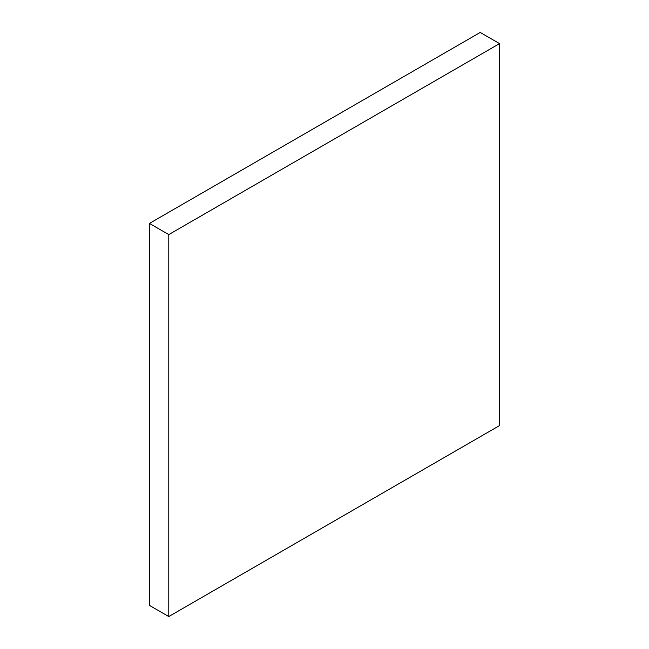 <?xml version="1.0" encoding="UTF-8"?>
<svg xmlns="http://www.w3.org/2000/svg" width="649" height="649" viewBox="0 0 649 649"><rect width="100%" height="100%" fill="white"/><g stroke="black" fill="none" stroke-linecap="round" stroke-linejoin="round"><path stroke-width="0.97" d="M499.56 43.613L480.219 32.45L149.44 223.426L149.44 605.387L168.781 616.55L499.56 425.574L499.56 43.613L168.781 234.589L168.781 616.55M168.781 234.589L149.44 223.426"/></g></svg>
